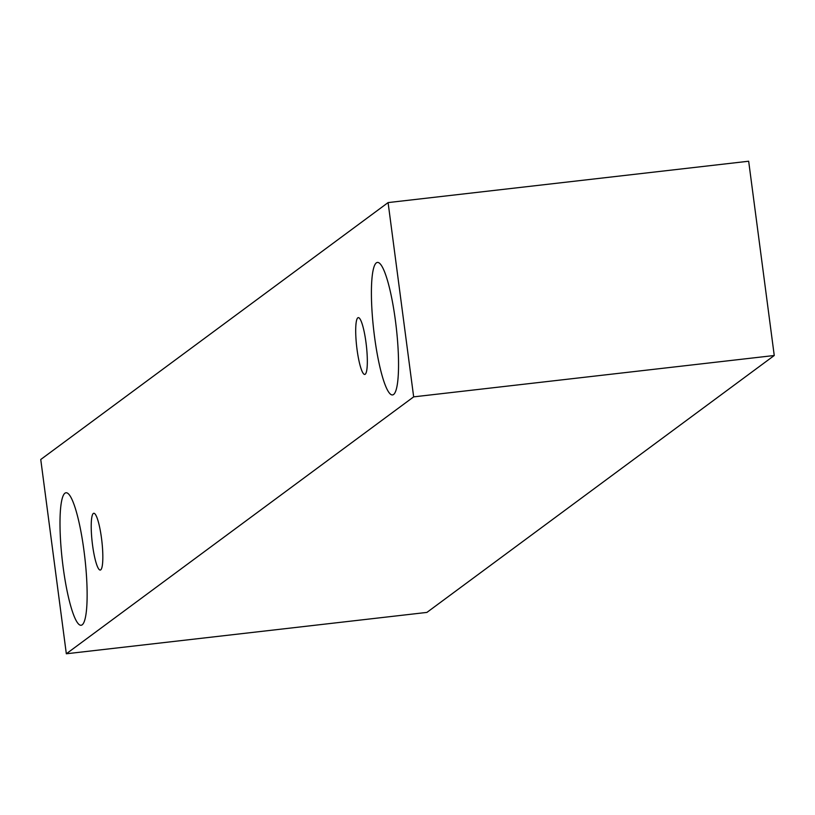 <?xml version="1.0" encoding="UTF-8"?>
<svg xmlns="http://www.w3.org/2000/svg" width="815" height="815" viewBox="0 0 815 815"><rect width="100%" height="100%" fill="white"/><g stroke="black" fill="none" stroke-linecap="round" stroke-linejoin="round"><path stroke-width="1.22" d="M357.805 317.83A28.576 4.859 83.5 0 1 358.264 317.636A28.576 4.859 83.5 0 1 366.353 345.478A28.576 4.859 83.5 0 1 364.774 374.421A28.576 4.859 83.5 0 1 356.848 347.974A28.576 4.859 83.5 0 1 357.805 317.83M426.907 612.411L774.25 355.503L748.669 161.227L388.093 202.589L40.75 459.497L66.331 653.773L426.907 612.411M376.316 262.878A66.677 11.349 83.5 0 1 377.376 262.44A66.677 11.349 83.5 0 1 396.253 327.386A66.677 11.349 83.5 0 1 392.575 394.929A66.677 11.349 83.5 0 1 374.085 333.213A66.677 11.349 83.5 0 1 376.316 262.878M64.905 493.218A66.677 11.349 83.5 0 1 65.964 492.769A66.677 11.349 83.5 0 1 84.842 557.725A66.677 11.349 83.5 0 1 81.164 625.258A66.677 11.349 83.5 0 1 62.674 563.542A66.677 11.349 83.5 0 1 64.905 493.218M93.307 513.47A28.576 4.859 83.5 0 1 93.766 513.277A28.576 4.859 83.5 0 1 101.855 541.109A28.576 4.859 83.5 0 1 100.276 570.052A28.576 4.859 83.5 0 1 92.36 543.605A28.576 4.859 83.5 0 1 93.307 513.47M66.331 653.773L413.663 396.864L388.093 202.589M413.663 396.864L774.25 355.503"/></g></svg>
